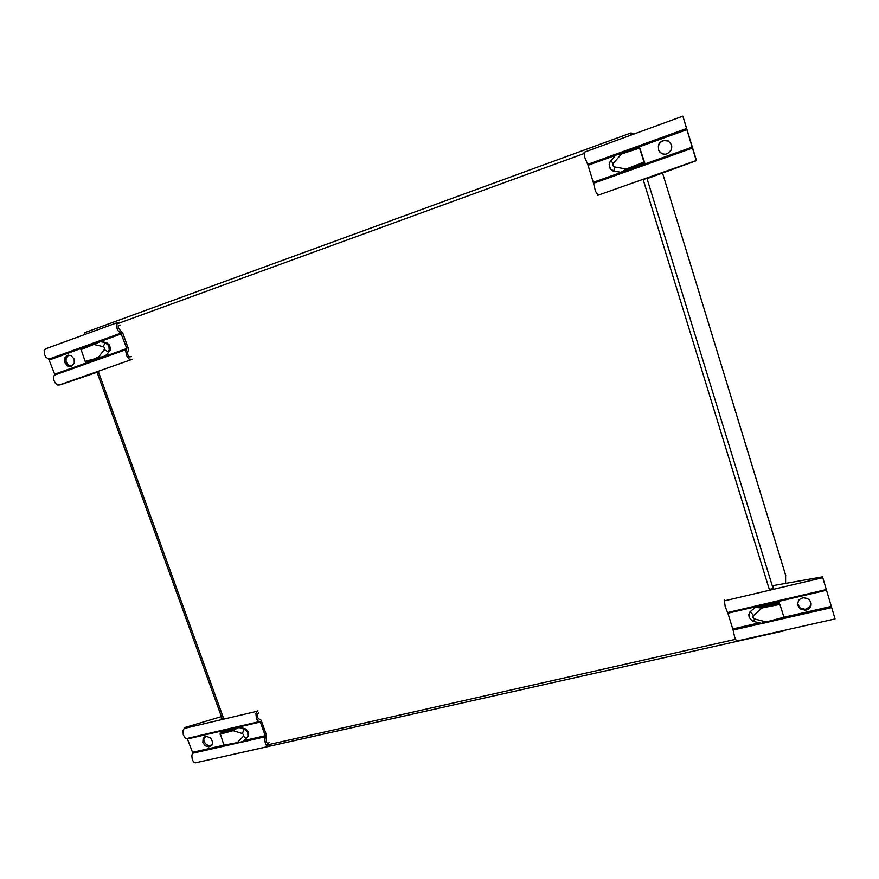 <?xml version="1.0" encoding="UTF-8"?>
<svg xmlns="http://www.w3.org/2000/svg" width="879" height="879" viewBox="0 0 879 879"><rect width="100%" height="100%" fill="white"/><g stroke="black" fill="none" stroke-linecap="round" stroke-linejoin="round"><path stroke-width="1.32" d="M633.385 134.223L631.419 134.937M631.034 135.08L631.474 134.399M633.199 133.993L632.287 134.619M84.593 332.723L630.99 132.916L84.604 332.712L84.681 334.569M630.254 135.366L631.012 132.894L633.704 134.102M83.681 334.932L84.56 334.383M784.156 630.375L783.409 630.551M235.858 753.764L784.057 630.803M785.661 583.37L785.65 575.327M96.393 342.744L91.987 344.337L91.91 345.227L100.744 341.502L106.623 342.722L109.293 344.876L110.336 347.776L110.051 350.26L105.887 355.797L85.175 361.412L80.879 348.941L91.987 344.348M64.683 362.511L64.782 357.819L67.408 355.303L71.133 355.599L74.144 359.115L74.297 363.17L71.485 366.301L67.738 366.049L64.683 362.511M68.782 355.05L66.167 357.885L66.046 361.566L68.013 364.84L71.649 366.235M45.708 348.82L44.148 350.391L44.346 354.237L45.873 357.171L48.73 359.17L120.873 333.086L126.807 348.578L125.818 351.413L126.587 355.643L129.07 359.071L132.399 359.368M97.108 372.289L60.376 384.738L57.542 384.958L55.366 383.2L53.817 380.2L53.509 377.102L54.685 374.355L48.73 359.17M131.443 356.698L129.477 356.907L127.916 355.017L127.532 352.94L128.499 349.205L122.994 333.57L118.193 327.867L118.193 325.615L120.104 324.955M120.873 333.086L118.171 330.965L116.391 326.867L116.654 323.362L119.137 322.263M104.282 349.633L104.502 347.853L103.25 346.238L105.392 342.854L108.886 345.711L109.249 350.336L107.809 351.633L104.282 349.633L98.525 357.149L101.898 356.94M105.887 355.797L85.944 362.126L85.175 361.412M96.569 342.678L81.055 348.754M220.091 733.075L221.706 731.57L239.418 727.032L246.12 729.12L248.669 732.537L248.109 736.481L242.846 741.447L235.814 743.513L235.352 743.008L223.969 745.161L220.091 733.075L231.155 730.086L231.089 731.196L233.155 730.713L242.329 733.482L244.175 729.098L247.603 731.976L247.988 735.866L246.955 737.426L245.131 737.481L243.34 736.294L243.604 734.712L242.329 733.482M202.884 742.689L203.192 738.283L206.433 736.338L210.641 737.866L212.773 742.162L211.696 745.458L208.916 746.831L205.312 745.821L202.884 742.689M204.587 736.91L203.763 740.151L205.192 743.48L208.147 745.502L211.971 745.117M257.855 710.287L255.866 713.407L256.503 718.703L257.997 721.011L260.338 721.956L265.326 735.943L264.678 740.14L265.601 744.03L268.04 746.458L270.238 744.931M268.381 746.447L195.237 762.84L193.589 761.917L192.314 759.632L191.831 755.731L192.622 752.545L187.205 738.437M269.337 742.436L267.743 743.711L266.37 742.085L266.348 734.591L261.096 720.088L258.294 718.582L257.393 716.934L257.349 714.407L258.745 712.803M256.811 711.276L184.172 728.438L183.074 730.548L183.261 734.745L185.15 737.997L187.095 738.459M239.374 742.656L224.453 745.656L223.969 745.161M243.34 736.294L237.418 742.535L240.088 742.535M235.693 743.48L224.497 745.645M232.748 728.592L231.155 730.086L235.847 728.999L233.155 730.713M235.847 728.999L238.923 727.515L244.175 729.098L244.67 728.625L243.45 728.251M749.15 617.124L748.798 614.641L749.732 612.092L755.511 606.949L755.676 607.609L758.05 607.664L764.334 606.202L764.576 607.411L779.882 604.378L784.134 617.97L779.882 604.378M810.91 602.511L811.086 605.202L810.075 607.631L808.065 609.433L805.417 610.301L800.022 608.861L797.473 604.653L798.593 600.313L800.615 598.566L803.263 597.742L807.394 598.478L809.603 600.17L810.91 602.511M797.429 603.477L799.912 607.818L805.109 609.345L809.779 606.96L811.108 603.412M822.557 576.833L835.028 618.937L822.557 576.833L774.893 585.282L772.949 586.194L772.817 588.589L769.378 589.402M727.647 612.553L826.139 589.633L727.625 612.575L725.12 606.488L724.351 600.038M762.961 623.244L733.119 630.056L734.58 636.956L736.514 641.099L835.006 618.937M753.402 615.641L752.831 617.223L754.424 618.904L753.973 620.585L753.633 621.442L751.853 620.684L749.238 617.399L749.633 613.015L750.677 611.718L753.402 615.641L761.818 608.048L758.05 607.664M784.09 617.937L769.136 621.882L768.85 621.244L766.081 621.871L754.424 618.904M753.633 621.442L761.346 623.31L766.081 621.871M733.119 630.056L727.68 612.564M617.959 154.308L615.531 155.407L610.762 160.78L613.179 163.373L621.486 154.034L617.959 154.308L639.44 147.134L644.845 163.263L620.937 172.317L612.696 170.878L610.52 169.186L609.29 166.625M671.523 144.837L671.831 147.112L670.897 150.463L667.535 153.616L665.326 154.243L662.008 153.781L658.536 150.386L658.448 144.859L659.7 142.761L662.634 140.64L664.974 140.146L668.381 140.948L671.523 144.837M668.534 141.036L663.986 140.486L660.821 142.112L659.283 143.98L658.415 146.222L658.569 149.749L659.931 152.199L662.173 153.847M643.153 179.448L649.812 177.701L696.542 160.648L682.851 116.16L692.465 148.057L593.589 183.25L595.369 191.095L598.006 195.358M593.589 183.25L588.106 165.307L584.898 157.704L584.117 152.243M597.566 195.336L696.322 160.538L692.465 148.057M639.626 148.068L639.44 147.134L624.09 152.089L624.255 153.034L639.626 148.068L644.351 163.109L629.331 169.01L628.892 168.01L626.112 168.999L614.278 166.911L614.003 171.086L611.103 169.658L609.422 166.999M629.869 169.142L623.035 171.251L626.112 168.999M623.035 171.251L620.761 172.284L615.761 171.394M748.963 615.091L749.183 617.157M613.179 163.373L612.707 165.505L614.278 166.911M83.791 334.646L84.56 334.372M588.106 165.307L615.531 155.407L610.114 161.637L609.125 164.648L610.476 168.999L613.883 171.053M632.979 134.113L631.54 134.377L631.078 132.883M96.987 371.949L98.338 371.367M85.944 362.126L99.261 358.16M105.249 355.94L108.414 352.501M100.096 341.634L104.799 342.447M223.552 718.396L221.222 718.945L221.991 718.242M221.409 716.605L185.326 727.427L184.172 728.438M239.418 727.032L238.923 727.515M243.725 740.865L246.823 737.646M755.511 606.949L779.64 601.862M764.411 604.884L764.334 606.202L779.607 603.17M755.479 607.367L751.831 610.279M735.404 639.341L266.238 745.161M643.109 179.283L769.619 590.194M116.358 324.12L583.931 153.561M223.804 719.077L98.283 371.235M772.85 587.688L646.944 178.305M785.683 575.415L662.535 173.053L785.694 575.481M58.937 385.09L131.081 359.676M126.719 349.413L54.542 375.102M98.525 357.149L96.481 357.885M80.923 349.655L91.91 345.227M54.63 374.201L126.774 348.502M49.422 359.907L87.57 346.117M99.799 341.7L121.533 333.855M93.965 344.48L103.195 346.623M265.26 736.756L240.604 742.381M234.99 743.667L192.534 753.347M267.535 743.656L268.326 743.48M237.418 742.535L235.352 743.008M220.003 734.185L231.089 731.196M192.556 752.303L223.958 745.139M244.043 740.547L265.26 735.701M187.677 738.942L260.36 722.033M822.645 577.679L724.219 600.917M831.611 607.587L770.356 621.563M761.818 608.048L764.576 607.411M783.859 617.333L768.85 621.244M769.092 621.838L764.214 622.958M826.425 590.292L727.966 613.212M831.314 606.422L784.145 617.201M759.291 622.87L732.866 628.914M587.677 164.318L686.554 128.565M618.146 154.243L624.09 152.1M621.486 154.034L624.255 153.034M643.944 162.099L628.892 168.01M686.928 129.62L629.869 150.221M692.223 147.101L593.413 182.294M96.954 371.861L222.167 718.725M45.455 348.886L117.5 322.582M186.985 738.492L259.558 721.593M763.499 623.167L784.123 617.97M682.851 116.16L584.041 152.243"/></g></svg>
